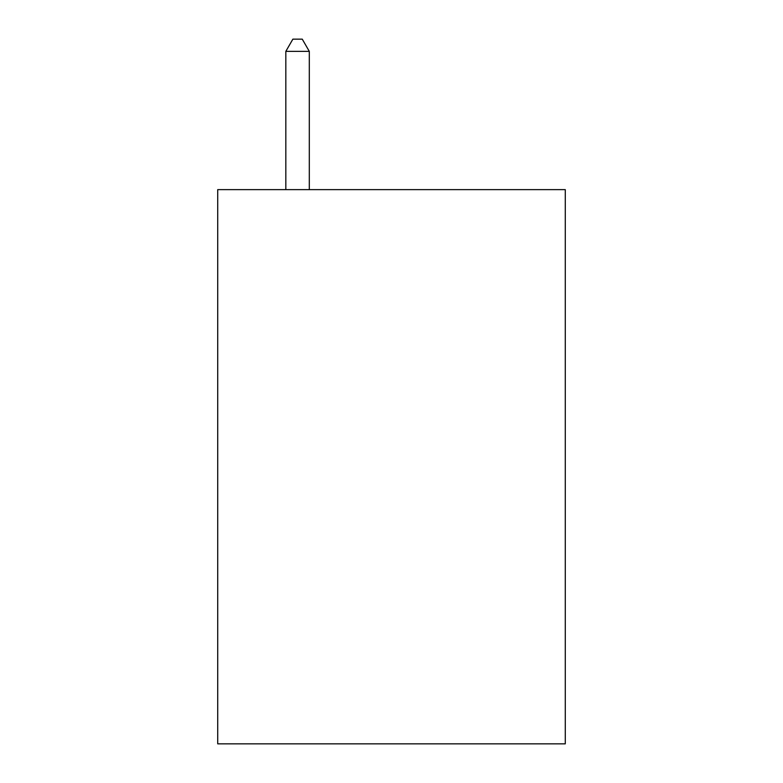 <?xml version="1.0" encoding="UTF-8"?>
<svg xmlns="http://www.w3.org/2000/svg" width="783" height="783" viewBox="0 0 783 783"><rect width="100%" height="100%" fill="white"/><g stroke="black" fill="none" stroke-linecap="round" stroke-linejoin="round"><path stroke-width="1.17" d="M565.277 189.633L565.277 743.85L217.723 743.85L217.723 189.633L565.277 189.633M309.305 189.633L309.305 51.365L285.824 51.365L285.824 189.633M285.824 51.365L292.871 39.15L302.258 39.15L309.305 51.365"/></g></svg>
